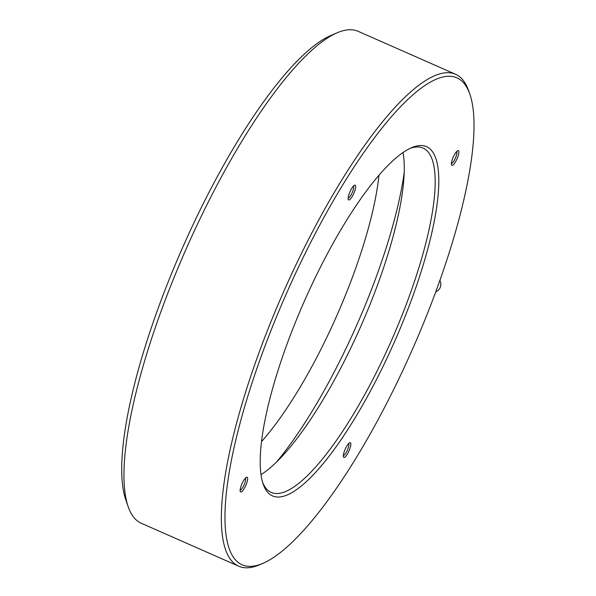 <?xml version="1.0" encoding="UTF-8"?>
<svg xmlns="http://www.w3.org/2000/svg" width="596" height="596" viewBox="0 0 596 596"><rect width="100%" height="100%" fill="white"/><g stroke="black" fill="none" stroke-linecap="round" stroke-linejoin="round"><path stroke-width="0.89" d="M128.185 506.719L125.86 500.037A263.425 68.22 -66.2 0 1 182.555 247.683A263.425 68.22 -66.2 0 1 330.624 35.611L337.12 32.81A268.803 69.605 113.8 0 0 186.034 249.217A268.803 69.605 113.8 0 0 128.185 506.719A268.803 69.605 113.8 0 0 141.289 523.258L238.691 566.2A268.803 69.605 -66.2 0 1 283.435 292.159A268.803 69.605 -66.2 0 1 455.575 74.284A268.803 69.605 -66.2 0 1 468.68 90.816L469.842 94.153A266.114 68.912 -66.2 0 1 435.505 292.494A266.114 68.912 -66.2 0 1 262.985 563.324A266.114 68.912 -66.2 0 1 286.452 293.485A266.114 68.912 -66.2 0 1 469.842 94.153M455.575 74.284L358.166 31.335A268.803 69.605 113.8 0 0 337.12 32.81M344.361 457.415A8.061 2.086 -66.2 0 1 343.445 456.916A8.061 2.086 -66.2 0 1 345.181 449.198A8.061 2.086 -66.2 0 1 349.71 442.701A8.061 2.086 -66.2 0 1 349.748 449.019A8.061 2.086 -66.2 0 1 344.361 457.415M349.196 199.913A8.061 2.086 -66.2 0 1 348.28 199.422A8.061 2.086 -66.2 0 1 350.016 191.696A8.061 2.086 -66.2 0 1 354.546 185.207A8.061 2.086 -66.2 0 1 354.583 191.517A8.061 2.086 -66.2 0 1 349.196 199.913M452.394 165.368A8.061 2.086 -66.2 0 1 451.47 164.876A8.061 2.086 -66.2 0 1 453.206 157.15A8.061 2.086 -66.2 0 1 457.743 150.654A8.061 2.086 -66.2 0 1 457.78 156.971A8.061 2.086 -66.2 0 1 452.394 165.368M241.164 491.961A8.061 2.086 -66.2 0 1 240.248 491.469A8.061 2.086 -66.2 0 1 241.983 483.743A8.061 2.086 -66.2 0 1 246.513 477.254A8.061 2.086 -66.2 0 1 246.558 483.565A8.061 2.086 -66.2 0 1 241.164 491.961M284.94 495.835A190.847 49.423 -66.2 0 1 263.209 484.183A190.847 49.423 -66.2 0 1 304.288 301.353A190.847 49.423 -66.2 0 1 411.56 147.704A190.847 49.423 -66.2 0 1 412.462 297.151A190.847 49.423 -66.2 0 1 284.94 495.835M435.803 291.682A8.061 7.584 -108.5 0 0 439.87 280.455M262.985 563.324L259.737 564.725A268.803 69.605 -66.2 0 1 256.191 566.081A268.803 69.605 -66.2 0 1 238.691 566.2M261.018 474.617A188.165 48.723 113.8 0 0 377.052 286.266A188.165 48.723 113.8 0 0 403.015 152.539M262.657 482.455A188.165 48.723 113.8 0 0 271.225 492.415A188.165 48.723 113.8 0 0 283.473 492.333A188.165 48.723 113.8 0 0 400.184 319.888A188.165 48.723 113.8 0 0 423.041 148.069A188.165 48.723 113.8 0 0 409.906 148.464M240.136 490.106A6.608 1.713 113.8 0 0 240.374 490.068A6.608 1.713 113.8 0 0 244.33 484.354A6.608 1.713 113.8 0 0 245.433 478.089M451.358 163.513A6.608 1.713 113.8 0 0 451.597 163.468A6.608 1.713 113.8 0 0 455.553 157.754A6.608 1.713 113.8 0 0 456.663 151.496M348.168 198.058A6.608 1.713 113.8 0 0 348.407 198.021A6.608 1.713 113.8 0 0 352.363 192.307A6.608 1.713 113.8 0 0 353.465 186.041M343.333 455.56A6.608 1.713 113.8 0 0 343.564 455.515A6.608 1.713 113.8 0 0 347.528 449.801A6.608 1.713 113.8 0 0 348.63 443.536M261.54 441.569A186.578 48.313 113.8 0 0 378.967 175.217M404.215 172.378A213.584 55.309 -66.2 0 1 276.47 462.116"/></g></svg>
